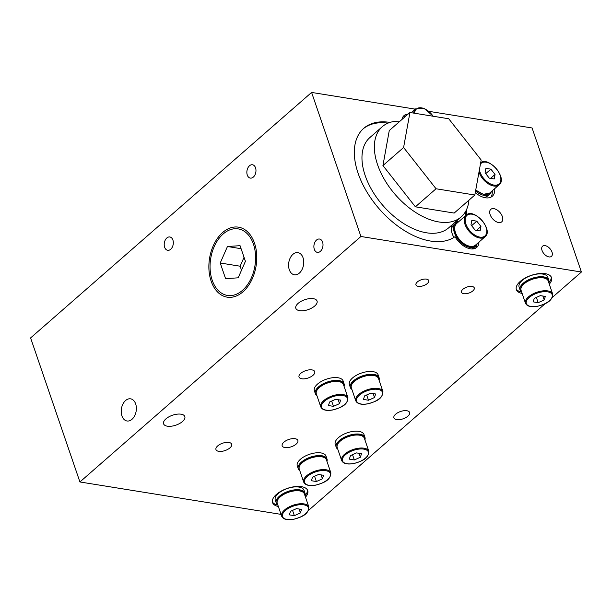 <?xml version="1.0" encoding="UTF-8"?>
<svg xmlns="http://www.w3.org/2000/svg" width="612" height="612" viewBox="0 0 612 612"><rect width="100%" height="100%" fill="white"/><g stroke="black" fill="none" stroke-linecap="round" stroke-linejoin="round"><path stroke-width="0.92" d="M253.445 244.142A33.698 22.422 -80.8 0 0 239.04 229.056A33.698 22.422 -80.8 0 0 210.689 258.601A33.698 22.422 -80.8 0 0 228.322 295.55A33.698 22.422 -80.8 0 0 250.729 279.225A33.698 22.422 -80.8 0 0 253.445 244.142M478.974 242.077A16.876 9.838 -131.1 0 1 476.74 247.393A16.876 9.838 -131.1 0 1 455.03 236.683A70.893 41.31 -131.1 0 1 377.849 207.284A70.893 41.31 -131.1 0 1 363.719 128.352A70.893 41.31 -131.1 0 1 389.997 122.415M387.954 123.165A70.893 41.31 48.9 0 0 363.207 128.811M465.219 215.99A70.893 41.31 48.9 0 0 465.395 211.813M466.413 209.885A70.893 41.31 -131.1 0 1 466.252 215.095M453.905 237.425A16.876 9.838 -131.1 0 1 451.97 224.964M455.772 221.636A16.876 9.838 -131.1 0 1 459.061 221.368M401.931 119.501A16.876 9.838 -131.1 0 1 404.012 115.622A16.876 9.838 -131.1 0 1 408.135 114.077M406.07 115.882A16.876 9.838 48.9 0 0 403.086 116.647M457.386 222.225A16.876 9.838 48.9 0 0 454.739 222.538M475.601 248.174A16.876 9.838 48.9 0 0 476.87 244.532M494.703 188.649A18.482 10.771 -131.1 0 1 492.308 196.23A18.482 10.771 -131.1 0 1 475.279 192.596M490.931 197.148A18.482 10.771 48.9 0 0 492.224 190.814M457.187 129.514A6.755 3.932 -131.1 0 1 458.702 131.435A6.755 3.932 -131.1 0 0 457.187 129.514M552.001 252.067A6.755 3.932 -131.1 0 1 551.466 256.352A6.755 3.932 -131.1 0 1 544.06 253.858A6.755 3.932 -131.1 0 1 542.576 246.185A6.755 3.932 -131.1 0 1 547.602 246.621A6.755 3.932 -131.1 0 1 552.001 252.067M166.831 237.984A6.755 4.491 99.2 0 1 169.838 236.966A6.755 4.491 99.2 0 1 173.196 244.349A6.755 4.491 99.2 0 1 167.688 250.3A6.755 4.491 99.2 0 1 164.223 245.167A6.755 4.491 99.2 0 1 166.831 237.984M249.482 165.783A6.755 4.491 99.2 0 1 252.488 164.766A6.755 4.491 99.2 0 1 255.847 172.148A6.755 4.491 99.2 0 1 250.339 178.1A6.755 4.491 99.2 0 1 246.873 172.966A6.755 4.491 99.2 0 1 249.482 165.783M316.511 240.057A6.755 4.491 99.2 0 1 319.518 239.04A6.755 4.491 99.2 0 1 322.884 246.422A6.755 4.491 99.2 0 1 317.368 252.366A6.755 4.491 99.2 0 1 313.902 247.24A6.755 4.491 99.2 0 1 316.511 240.057M417.369 281.925A6.755 3.152 -18.9 0 1 424.055 279.11A6.755 3.152 -18.9 0 1 428.737 280.541A6.755 3.152 -18.9 0 1 423.366 285.712A6.755 3.152 -18.9 0 1 415.961 284.917A6.755 3.152 -18.9 0 1 417.369 281.925M462.909 289.269A6.755 3.152 -18.9 0 1 469.595 286.454A6.755 3.152 -18.9 0 1 474.277 287.885A6.755 3.152 -18.9 0 1 468.907 293.056A6.755 3.152 -18.9 0 1 461.502 292.261A6.755 3.152 -18.9 0 1 462.909 289.269M278.338 506.453A18.567 8.667 -18.9 0 1 272.562 502.62A18.567 8.667 -18.9 0 1 276.44 494.397A18.567 8.667 -18.9 0 1 294.823 486.647A18.567 8.667 -18.9 0 1 307.698 490.587A18.567 8.667 -18.9 0 1 305.487 497.158M272.386 501.886A18.567 8.667 161.1 0 0 277.856 505.045M304.998 495.751A18.567 8.667 161.1 0 0 307.385 489.906M522.143 293.462A18.567 8.667 -18.9 0 1 516.375 289.629A18.567 8.667 -18.9 0 1 520.254 281.405A18.567 8.667 -18.9 0 1 538.637 273.656A18.567 8.667 -18.9 0 1 551.504 277.596A18.567 8.667 -18.9 0 1 549.293 284.167M516.191 288.895A18.567 8.667 161.1 0 0 521.661 292.054M548.811 282.759A18.567 8.667 161.1 0 0 551.198 276.915M552.223 297.508L581.4 272.019L360.919 236.484L79.92 481.965L281.053 514.378M299.75 517.392L301.433 516.597M308.41 510.5L545.246 303.606M395.643 414.186A8.3 3.871 -18.9 0 1 403.859 410.728A8.3 3.871 -18.9 0 1 409.612 412.488A8.3 3.871 -18.9 0 1 403.017 418.845A8.3 3.871 -18.9 0 1 393.906 417.866A8.3 3.871 -18.9 0 1 395.643 414.186M300.76 373.351A8.3 3.871 -18.9 0 1 308.976 369.885A8.3 3.871 -18.9 0 1 314.729 371.645A8.3 3.871 -18.9 0 1 308.134 378.002A8.3 3.871 -18.9 0 1 299.023 377.023A8.3 3.871 -18.9 0 1 300.76 373.351M217.696 445.911A8.3 3.871 -18.9 0 1 225.92 442.445A8.3 3.871 -18.9 0 1 231.673 444.205A8.3 3.871 -18.9 0 1 225.071 450.562A8.3 3.871 -18.9 0 1 215.967 449.583A8.3 3.871 -18.9 0 1 217.696 445.911M283.907 442.147A8.3 3.871 -18.9 0 1 292.123 438.689A8.3 3.871 -18.9 0 1 297.876 440.449A8.3 3.871 -18.9 0 1 291.274 446.798A8.3 3.871 -18.9 0 1 282.17 445.827A8.3 3.871 -18.9 0 1 283.907 442.147M298.174 303.338A11.223 5.24 -18.9 0 1 309.282 298.656A11.223 5.24 -18.9 0 1 317.062 301.043A11.223 5.24 -18.9 0 1 308.142 309.626A11.223 5.24 -18.9 0 1 295.833 308.31A11.223 5.24 -18.9 0 1 298.174 303.338M165.936 418.86A11.223 5.24 -18.9 0 1 177.052 414.179A11.223 5.24 -18.9 0 1 184.824 416.558A11.223 5.24 -18.9 0 1 175.904 425.149A11.223 5.24 -18.9 0 1 163.595 423.825A11.223 5.24 -18.9 0 1 165.936 418.86M581.4 272.019L532.08 127.969L428.821 111.323M415.273 109.143L311.6 92.435L30.6 337.916L79.92 481.965M311.6 92.435L360.919 236.484M292.941 254.317A11.223 7.466 99.2 0 1 297.945 252.634A11.223 7.466 99.2 0 1 303.529 264.897A11.223 7.466 99.2 0 1 294.372 274.78A11.223 7.466 99.2 0 1 288.612 266.258A11.223 7.466 99.2 0 1 292.941 254.317M125.582 400.523A11.223 7.466 99.2 0 1 130.585 398.833A11.223 7.466 99.2 0 1 136.162 411.103A11.223 7.466 99.2 0 1 127.013 420.987A11.223 7.466 99.2 0 1 121.252 412.465A11.223 7.466 99.2 0 1 125.582 400.523M502.368 216.579A8.3 4.835 -131.1 0 1 501.71 221.85A8.3 4.835 -131.1 0 1 492.606 218.775A8.3 4.835 -131.1 0 1 490.786 209.35A8.3 4.835 -131.1 0 1 496.959 209.893A8.3 4.835 -131.1 0 1 502.368 216.579M211.125 281.115A35.45 23.577 99.2 0 1 214.277 243.63A35.45 23.577 99.2 0 1 238.458 227.167A35.45 23.577 99.2 0 1 256.099 265.914A35.45 23.577 99.2 0 1 227.182 297.157A35.45 23.577 99.2 0 1 211.125 281.115M245.42 261.324L238.183 277.817L225.583 278.659L220.221 262.999L227.457 246.506L240.057 245.672L245.42 261.324M227.457 246.506L241.097 248.709M244.043 257.3L240.133 266.212L241.511 270.236M220.221 262.999L240.133 266.212M521.6 291.878A15.193 7.092 -18.9 0 1 520.047 289.943L519.083 287.12A15.193 7.092 -18.9 0 1 531.155 275.492A15.193 7.092 -18.9 0 1 547.824 277.282L548.796 280.105A15.193 7.092 -18.9 0 1 548.75 282.583M520.047 289.943A15.193 7.092 -18.9 0 1 532.126 278.315A15.193 7.092 -18.9 0 1 548.796 280.105M277.794 504.869A15.193 7.092 -18.9 0 1 276.242 502.934L275.27 500.111A15.193 7.092 -18.9 0 1 287.349 488.483A15.193 7.092 -18.9 0 1 304.019 490.266L304.983 493.096A15.193 7.092 -18.9 0 1 304.944 495.575M276.242 502.934A15.193 7.092 -18.9 0 1 288.313 491.306A15.193 7.092 -18.9 0 1 304.983 493.096M337.763 449.162A15.193 7.092 -18.9 0 1 336.21 447.227L335.246 444.404A15.193 7.092 -18.9 0 1 347.318 432.776A15.193 7.092 -18.9 0 1 363.987 434.566L364.959 437.389A15.193 7.092 -18.9 0 1 364.913 439.867M336.21 447.227A15.193 7.092 -18.9 0 1 348.289 435.599A15.193 7.092 -18.9 0 1 364.959 437.389M299.811 470.735A15.193 7.092 -18.9 0 1 298.258 468.8L297.287 465.977A15.193 7.092 -18.9 0 1 309.366 454.341A15.193 7.092 -18.9 0 1 326.035 456.131L326.999 458.954A15.193 7.092 -18.9 0 1 326.953 461.433M298.258 468.8A15.193 7.092 -18.9 0 1 310.33 457.172A15.193 7.092 -18.9 0 1 326.999 458.954M351.892 389.439A15.193 7.092 -18.9 0 1 350.339 387.503L349.375 384.68A15.193 7.092 -18.9 0 1 361.447 373.052A15.193 7.092 -18.9 0 1 378.117 374.835L379.088 377.665A15.193 7.092 -18.9 0 1 379.042 380.144M350.339 387.503A15.193 7.092 -18.9 0 1 362.419 375.875A15.193 7.092 -18.9 0 1 379.088 377.665M316.894 395.551A15.193 7.092 -18.9 0 1 315.341 393.623L314.369 390.8A15.193 7.092 -18.9 0 1 326.448 379.165A15.193 7.092 -18.9 0 1 343.118 380.955L344.082 383.778A15.193 7.092 -18.9 0 1 344.036 386.256M315.341 393.623A15.193 7.092 -18.9 0 1 327.412 381.995A15.193 7.092 -18.9 0 1 344.082 383.778M475.57 190.99A15.193 8.851 48.9 0 0 489.73 194.111A15.193 8.851 48.9 0 0 491.367 191.564M483.48 197.316A15.193 8.851 48.9 0 0 487.665 195.917L489.73 194.111M458.388 221.965A15.193 8.851 48.9 0 0 455.642 223.242A15.193 8.851 48.9 0 0 458.969 240.501A15.193 8.851 48.9 0 0 475.631 246.123A15.193 8.851 48.9 0 0 477.268 243.568M455.642 223.242L453.576 225.048A15.193 8.851 48.9 0 0 451.71 232.047M471.821 248.939A15.193 8.851 48.9 0 0 473.566 247.929L475.631 246.123M421.224 114.322L425.952 115.087M490.885 169.157L495.047 174.451L494.236 178.941L489.256 178.138L485.094 172.844L485.905 168.354L490.885 169.157L485.729 173.655M495.047 174.451L490.579 178.352M476.779 221.162L480.94 226.455L480.129 230.946L475.149 230.15L470.988 224.856L471.806 220.366L476.779 221.162L471.63 225.667M480.94 226.455L476.473 230.357M538.17 302.672L533.19 301.869L534.276 298.342L540.35 295.619L545.323 296.422L544.236 299.949L538.17 302.672L536.364 297.409M544.236 299.949L542.89 296.032M368.462 400.233L363.482 399.429L364.576 395.903L370.642 393.179L375.615 393.983L374.529 397.509L368.462 400.233L366.657 394.969M374.529 397.509L373.182 393.593M333.456 406.353L328.476 405.549L329.57 402.023L335.636 399.299L340.616 400.095L339.522 403.629L333.456 406.353L331.65 401.089M339.522 403.629L338.184 399.705M354.325 459.956L349.353 459.153L350.439 455.626L356.505 452.903L361.485 453.706L360.399 457.233L354.325 459.956L352.527 454.693M360.399 457.233L359.053 453.316M316.373 481.529L311.393 480.726L312.487 477.199L318.554 474.476L323.534 475.279L322.44 478.806L316.373 481.529L314.568 476.266M322.44 478.806L321.101 474.881M294.357 515.664L289.377 514.86L290.471 511.334L296.537 508.61L301.517 509.413L300.423 512.94L294.357 515.664L292.551 510.4M300.423 512.94L299.084 509.023M548.956 256.918A6.755 3.932 -131.1 0 1 542.859 252.205A6.755 3.932 -131.1 0 1 542.576 246.185A6.755 3.932 -131.1 0 1 549.981 248.679A6.755 3.932 -131.1 0 1 551.466 256.352A6.755 3.932 -131.1 0 1 548.956 256.918M463.758 293.683A6.755 3.152 -18.9 0 1 461.502 292.261A6.755 3.152 -18.9 0 1 466.864 287.089A6.755 3.152 -18.9 0 1 474.277 287.885A6.755 3.152 -18.9 0 1 471.095 292.092A6.755 3.152 -18.9 0 1 463.758 293.683M418.218 286.339A6.755 3.152 -18.9 0 1 415.961 284.917A6.755 3.152 -18.9 0 1 421.331 279.753A6.755 3.152 -18.9 0 1 428.737 280.541A6.755 3.152 -18.9 0 1 425.554 284.756A6.755 3.152 -18.9 0 1 418.218 286.339M247.279 175.047A6.755 4.491 -80.8 0 0 250.339 178.1A6.755 4.491 -80.8 0 0 255.847 172.148A6.755 4.491 -80.8 0 0 252.488 164.766A6.755 4.491 -80.8 0 0 247.883 167.902A6.755 4.491 -80.8 0 0 247.279 175.047M164.636 247.24A6.755 4.491 -80.8 0 0 167.688 250.3A6.755 4.491 -80.8 0 0 173.196 244.349A6.755 4.491 -80.8 0 0 169.838 236.966A6.755 4.491 -80.8 0 0 165.232 240.103A6.755 4.491 -80.8 0 0 164.636 247.24M314.316 249.313A6.755 4.491 -80.8 0 0 317.368 252.366A6.755 4.491 -80.8 0 0 322.884 246.422A6.755 4.491 -80.8 0 0 319.518 239.04A6.755 4.491 -80.8 0 0 314.912 242.176A6.755 4.491 -80.8 0 0 314.316 249.313M409.933 112.501L389.27 130.555L382.936 165.561L415.387 206.818L454.173 213.068L474.836 195.021L481.177 160.015L448.726 118.759L409.933 112.501L403.599 147.507L436.05 188.764L474.836 195.021M399.98 121.207A59.922 34.915 48.9 0 0 382.301 126.684A59.922 34.915 48.9 0 0 395.428 194.784A59.922 34.915 48.9 0 0 461.15 216.939A59.922 34.915 48.9 0 0 468.953 200.162M382.301 126.684L369.908 137.516A59.922 34.915 48.9 0 0 383.036 205.617A59.922 34.915 48.9 0 0 448.749 227.771L461.15 216.939M415.387 206.818L436.05 188.764M382.936 165.561L403.599 147.507M414.645 113.266A13.671 7.964 -131.1 0 1 421.53 107.865A13.671 7.964 -131.1 0 1 433.135 116.242M433.311 116.272L424.108 108.408L415.594 108.86A14.351 8.361 48.9 0 0 413.704 113.113M480.458 164.008A13.671 7.964 -131.1 0 1 497.173 169.769A13.671 7.964 -131.1 0 1 496.286 185.145A13.671 7.964 -131.1 0 1 479.992 172.026A13.671 7.964 -131.1 0 1 479.41 169.769M478.997 172.056A14.351 8.361 48.9 0 0 479.081 172.309A14.351 8.361 48.9 0 0 488.422 183.875A14.351 8.361 48.9 0 0 499.094 184.816C508.121 178.176 488.009 155.157 480.213 163.205M499.094 184.816L489.592 193.117A14.351 8.361 -131.1 0 1 475.784 189.789M465.885 224.03A13.671 7.964 -131.1 0 1 477.612 216.564A13.671 7.964 -131.1 0 1 484.398 236.377A13.671 7.964 -131.1 0 1 465.885 224.03M464.975 224.313A14.351 8.361 48.9 0 0 474.323 235.88A14.351 8.361 48.9 0 0 484.995 236.821C494.014 230.181 473.91 207.162 466.114 215.21A14.351 8.361 48.9 0 0 464.975 224.313M484.995 236.821L475.486 245.121A14.351 8.361 -131.1 0 1 464.814 244.18A14.351 8.361 -131.1 0 1 455.473 232.614A14.351 8.361 -131.1 0 1 456.606 223.518L466.114 215.21M529.181 297.524A13.671 6.38 -18.9 0 1 551.542 293.63A13.671 6.38 -18.9 0 1 537.045 306.291A13.671 6.38 -18.9 0 1 529.181 297.524M528.485 296.874A14.351 6.701 161.1 0 0 525.486 303.231C527.001 306.405 531.086 307.415 537.734 306.245C544.611 304.118 552.491 302.022 552.636 293.936A14.351 6.701 161.1 0 0 542.691 290.891A14.351 6.701 161.1 0 0 528.485 296.874M525.486 303.231L521.042 290.233A14.351 6.701 -18.9 0 1 524.04 283.884A14.351 6.701 -18.9 0 1 538.246 277.902A14.351 6.701 -18.9 0 1 548.191 280.939L552.636 293.936M544.649 278.192A13.671 6.38 161.1 0 0 524.346 283.402M359.474 395.084A13.671 6.38 -18.9 0 1 381.834 391.19A13.671 6.38 -18.9 0 1 367.345 403.851A13.671 6.38 -18.9 0 1 359.474 395.084M358.777 394.434A14.351 6.701 161.1 0 0 355.779 400.791C357.293 403.966 361.378 404.976 368.026 403.805C374.904 401.679 382.783 399.582 382.928 391.496A14.351 6.701 161.1 0 0 372.983 388.452A14.351 6.701 161.1 0 0 358.777 394.434M355.779 400.791L351.334 387.794A14.351 6.701 -18.9 0 1 354.333 381.444A14.351 6.701 -18.9 0 1 368.539 375.462A14.351 6.701 -18.9 0 1 378.484 378.499L382.928 391.496M374.942 375.753A13.671 6.38 161.1 0 0 354.639 380.962M324.467 401.197A13.671 6.38 -18.9 0 1 346.828 397.303A13.671 6.38 -18.9 0 1 332.339 409.964A13.671 6.38 -18.9 0 1 324.467 401.197M323.779 400.554A14.351 6.701 161.1 0 0 320.78 406.904C322.295 410.086 326.372 411.088 333.02 409.925C339.897 407.791 347.784 405.695 347.93 397.609A14.351 6.701 161.1 0 0 337.985 394.572A14.351 6.701 161.1 0 0 323.779 400.554M320.78 406.904L316.327 393.914A14.351 6.701 -18.9 0 1 319.326 387.564A14.351 6.701 -18.9 0 1 333.532 381.574A14.351 6.701 -18.9 0 1 343.477 384.619L347.93 397.609M339.935 381.865A13.671 6.38 161.1 0 0 319.632 387.075M345.344 454.808A13.671 6.38 -18.9 0 1 367.705 450.914A13.671 6.38 -18.9 0 1 353.208 463.575A13.671 6.38 -18.9 0 1 345.344 454.808M344.648 454.165A14.351 6.701 161.1 0 0 341.649 460.515C343.164 463.689 347.249 464.699 353.897 463.529C360.766 461.402 368.654 459.306 368.799 451.22A14.351 6.701 161.1 0 0 358.854 448.175A14.351 6.701 161.1 0 0 344.648 454.165M341.649 460.515L337.204 447.517A14.351 6.701 -18.9 0 1 340.203 441.168A14.351 6.701 -18.9 0 1 354.409 435.186A14.351 6.701 -18.9 0 1 364.354 438.223L368.799 451.22M360.805 435.476A13.671 6.38 161.1 0 0 340.502 440.686M307.385 476.381A13.671 6.38 -18.9 0 1 329.746 472.479A13.671 6.38 -18.9 0 1 315.257 485.148A13.671 6.38 -18.9 0 1 307.385 476.381M306.696 475.731A14.351 6.701 161.1 0 0 303.697 482.08C305.212 485.262 309.29 486.265 315.937 485.102C322.815 482.967 330.702 480.879 330.847 472.785A14.351 6.701 161.1 0 0 320.902 469.748A14.351 6.701 161.1 0 0 306.696 475.731M303.697 482.08L299.245 469.09A14.351 6.701 -18.9 0 1 302.244 462.741A14.351 6.701 -18.9 0 1 316.45 456.751A14.351 6.701 -18.9 0 1 326.395 459.796L330.847 472.785M322.853 457.042A13.671 6.38 161.1 0 0 302.55 462.251M285.368 510.515A13.671 6.38 -18.9 0 1 307.737 506.621A13.671 6.38 -18.9 0 1 293.24 519.282A13.671 6.38 -18.9 0 1 285.368 510.515M284.679 509.865A14.351 6.701 161.1 0 0 281.681 516.222C283.195 519.397 287.273 520.407 293.928 519.236C300.798 517.109 308.685 515.013 308.83 506.927A14.351 6.701 161.1 0 0 298.885 503.883A14.351 6.701 161.1 0 0 284.679 509.865M281.681 516.222L277.228 503.225A14.351 6.701 -18.9 0 1 280.227 496.875A14.351 6.701 -18.9 0 1 294.433 490.893A14.351 6.701 -18.9 0 1 304.378 493.93L308.83 506.927M300.836 491.184A13.671 6.38 161.1 0 0 280.533 496.393M415.594 108.86L411.195 112.707M489.592 193.117L483.373 194.31L475.731 190.102M475.486 245.121C470.796 249.979 458.159 242.222 455.328 232.912C453.989 228.735 454.418 225.598 456.606 223.518M521.042 290.233C520.399 288.114 521.416 285.85 524.094 283.455C530.994 277.029 546.914 275.171 548.191 280.939M351.334 387.794C350.691 385.675 351.709 383.41 354.386 381.016C361.287 374.59 377.206 372.731 378.484 378.499M316.327 393.914C315.693 391.787 316.702 389.53 319.38 387.136C326.28 380.71 342.207 378.851 343.477 384.619M337.204 447.517C336.562 445.398 337.579 443.134 340.257 440.739C347.149 434.313 363.077 432.462 364.354 438.223M299.245 469.09C298.61 466.964 299.628 464.707 302.297 462.312C309.198 455.886 325.125 454.028 326.395 459.796M277.228 503.225C276.593 501.106 277.611 498.841 280.281 496.447C287.181 490.021 303.108 488.162 304.378 493.93"/></g></svg>
